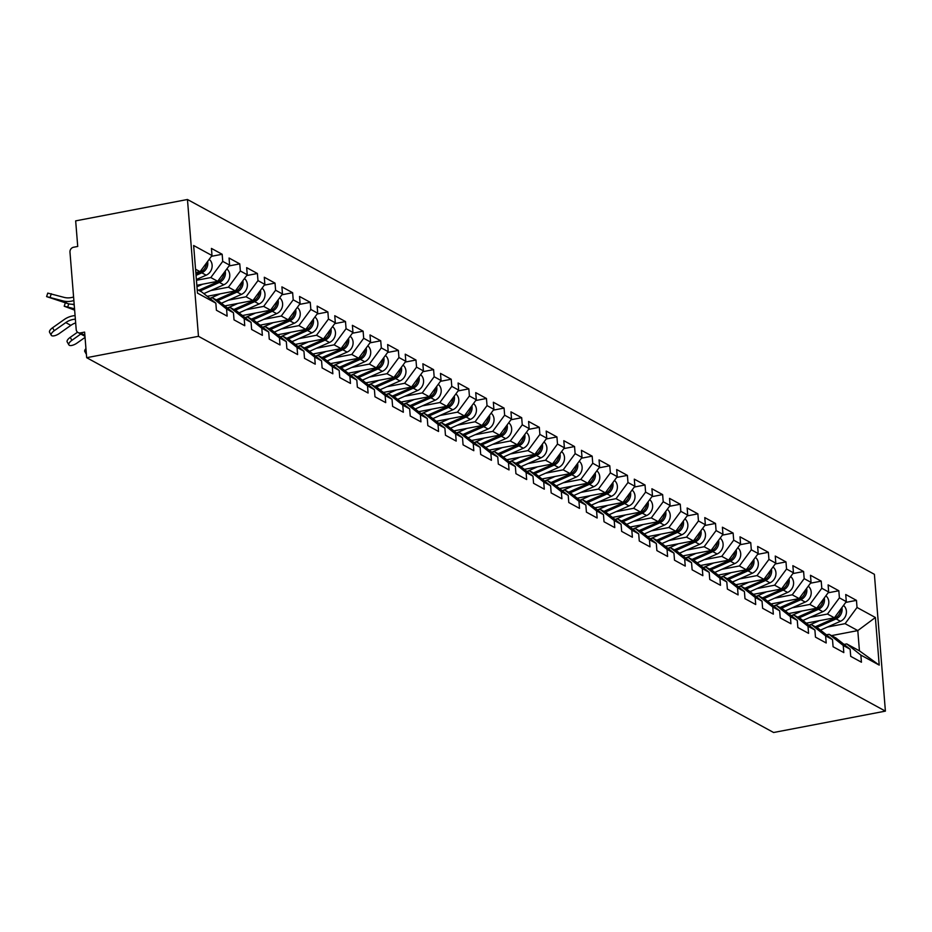 <?xml version="1.0" encoding="UTF-8"?>
<svg xmlns="http://www.w3.org/2000/svg" width="932" height="932" viewBox="0 0 932 932"><rect width="100%" height="100%" fill="white"/><g stroke="black" fill="none" stroke-linecap="round" stroke-linejoin="round"><path stroke-width="1.4" d="M84.952 336.301L78.067 332.549A4.276 3.81 -61.4 0 1 76.203 329.544L69.97 252.106A4.276 3.81 -61.4 0 1 73.558 247.248L77.729 246.456L75.667 220.872L187.46 199.495L874.391 574.31L885.4 711.128L198.469 336.312L187.46 199.495M195.825 272.517L200.077 271.701L212.007 255.531L193.646 245.512L197.479 293.126L215.84 303.145L216.41 310.251L227.14 316.111L226.569 308.993L212.438 297.809L209.747 298.322M212.007 255.531L211.436 248.413L222.165 254.273L211.413 256.323M196.454 280.299L210.807 277.561L222.736 261.379L222.165 254.273M222.736 261.379L229.621 265.142L229.051 258.024L239.78 263.884L229.039 265.935M210.772 290.551L228.422 287.173L240.351 271.002L239.78 263.884M240.351 271.002L247.248 274.754L246.665 267.647L257.395 273.495L246.654 275.557M228.398 300.162L246.048 296.784L257.978 280.614L257.395 273.495M257.978 280.614L264.863 284.377L264.292 277.258L275.022 283.107L264.28 285.169M246.013 309.773L263.663 306.395L275.592 290.225L275.022 283.107M275.592 290.225L282.478 293.988L281.907 286.87L292.636 292.73L281.895 294.78M263.639 319.385L281.278 316.018L293.207 299.836L292.636 292.73M293.207 299.836L300.104 303.599L299.533 296.481L310.263 302.341L299.51 304.391M281.254 328.996L298.904 325.629L310.834 309.459L310.263 302.341M310.834 309.459L317.719 313.21L317.148 306.104L327.878 311.952L317.136 314.002M298.869 338.619L316.519 335.24L328.448 319.07L327.878 311.952M328.448 319.07L335.334 322.822L334.763 315.715L345.492 321.563L334.751 323.625M316.496 348.23L334.134 344.852L346.063 328.681L345.492 321.563M346.063 328.681L352.96 332.444L352.389 325.326L363.119 331.186L352.378 333.237M334.11 357.841L351.76 354.463L363.69 338.293L363.119 331.186M363.69 338.293L370.575 342.056L370.004 334.938L380.734 340.797L369.992 342.848M351.725 367.453L369.375 364.086L381.305 347.904L380.734 340.797M381.305 347.904L388.201 351.667L387.63 344.549L398.36 350.409L387.607 352.459M369.352 377.076L387.001 373.697L398.931 357.527L398.36 350.409M398.931 357.527L405.816 361.278L405.245 354.172L415.975 360.02L405.234 362.082M386.966 386.687L404.616 383.308L416.546 367.138L415.975 360.02M416.546 367.138L423.431 370.901L422.86 363.783L433.59 369.631L422.848 371.693M404.593 396.298L422.231 392.92L434.161 376.749L433.59 369.631M434.161 376.749L441.057 380.512L440.487 373.394L451.216 379.254L440.475 381.305M422.208 405.909L439.857 402.542L451.787 386.361L451.216 379.254M451.787 386.361L458.672 390.124L458.101 383.005L468.831 388.865L458.09 390.916M439.822 415.521L457.472 412.154L469.402 395.983L468.831 388.865M469.402 395.983L476.299 399.735L475.716 392.628L486.446 398.477L475.704 400.527M457.449 425.143L475.099 421.765L487.028 405.595L486.446 398.477M487.028 405.595L493.913 409.346L493.343 402.24L504.072 408.088L493.331 410.15M475.064 434.755L492.713 431.376L504.643 415.206L504.072 408.088M504.643 415.206L511.528 418.969L510.957 411.851L521.687 417.711L510.946 419.761M492.69 444.366L510.328 440.987L522.258 424.817L521.687 417.711M522.258 424.817L529.155 428.58L528.584 421.462L539.313 427.322L528.561 429.372M510.305 453.977L527.955 450.61L539.884 434.428L539.313 427.322M539.884 434.428L546.769 438.191L546.199 431.073L556.928 436.933L546.187 438.984M527.92 463.6L545.57 460.222L557.499 444.051L556.928 436.933M557.499 444.051L564.396 447.803L563.813 440.696L574.543 446.545L563.802 448.607M545.546 473.211L563.196 469.833L575.126 453.663L574.543 446.545M575.126 453.663L582.011 457.426L581.44 450.307L592.17 456.156L581.428 458.218M563.161 482.823L580.811 479.444L592.74 463.274L592.17 456.156M592.74 463.274L599.626 467.037L599.055 459.919L609.784 465.779L599.043 467.829M580.787 492.434L598.426 489.067L610.355 472.885L609.784 465.779M610.355 472.885L617.252 476.648L616.681 469.53L627.411 475.39L616.658 477.44M598.402 502.045L616.052 498.678L627.982 482.508L627.411 475.39M627.982 482.508L634.867 486.259L634.296 479.153L645.026 485.001L634.284 487.052M616.017 511.668L633.667 508.29L645.596 492.119L645.026 485.001M645.596 492.119L652.482 495.871L651.911 488.764L662.64 494.612L651.899 496.674M633.644 521.279L651.293 517.901L663.211 501.731L662.64 494.612M663.211 501.731L670.108 505.493L669.537 498.375L680.267 504.235L669.526 506.286M651.258 530.89L668.908 527.512L680.838 511.342L680.267 504.235M680.838 511.342L687.723 515.105L687.152 507.987L697.882 513.847L687.14 515.897M668.873 540.502L686.523 537.135L698.452 520.953L697.882 513.847M698.452 520.953L705.349 524.716L704.778 517.598L715.508 523.458L704.755 525.508M686.5 550.125L704.149 546.746L716.079 530.576L715.508 523.458M716.079 530.576L722.964 534.327L722.393 527.221L733.123 533.069L722.382 535.131M704.114 559.736L721.764 556.357L733.694 540.187L733.123 533.069M733.694 540.187L740.579 543.95L740.008 536.832L750.738 542.68L739.996 544.742M721.741 569.347L739.379 565.969L751.308 549.798L750.738 542.68M751.308 549.798L758.205 553.561L757.634 546.443L768.364 552.303L757.623 554.354M739.356 578.958L757.005 575.592L768.935 559.41L768.364 552.303M768.935 559.41L775.82 563.173L775.249 556.055L785.979 561.914L775.238 563.965M756.97 588.57L774.62 585.203L786.55 569.033L785.979 561.914M786.55 569.033L793.447 572.784L792.864 565.677L803.594 571.526L792.852 573.576M774.597 598.193L792.247 594.814L804.176 578.644L803.594 571.526M804.176 578.644L811.061 582.395L810.491 575.289L821.22 581.137L810.479 583.199M792.212 607.804L809.861 604.425L821.791 588.255L821.22 581.137M821.791 588.255L828.676 592.018L828.105 584.9L838.835 590.76L828.094 592.81M809.838 617.415L827.476 614.037L839.406 597.866L838.835 590.76M839.406 597.866L846.303 601.629L845.732 594.511L856.461 600.371L845.708 602.422M827.453 627.026L845.103 623.659L857.032 607.478L856.461 600.371M857.032 607.478L875.381 617.497L879.214 665.11L860.865 655.091L846.734 643.907L844.043 644.42M226.569 308.993L233.454 312.756L234.025 319.874L244.755 325.722L244.184 318.616L251.069 322.367L251.64 329.485L262.37 335.334L261.799 328.227L268.696 331.978L269.266 339.097L279.996 344.957L279.425 337.838L286.31 341.601L286.881 348.708L297.611 354.568L297.04 347.45L303.937 351.213L304.508 358.331L315.237 364.179L314.667 357.061L321.552 360.824L322.123 367.942L332.852 373.79L332.281 366.684L339.166 370.435L339.737 377.553L350.467 383.413L349.896 376.295L356.793 380.058L357.364 387.164L368.093 393.024L367.523 385.906L374.408 389.669L374.979 396.776L385.708 402.636L385.137 395.517L392.023 399.28L392.605 406.399L403.335 412.247L402.752 405.14L409.649 408.892L410.22 416.01L420.949 421.858L420.379 414.752L427.264 418.503L427.835 425.621L438.564 431.481L437.993 424.363L444.89 428.126L445.461 435.232L456.191 441.092L455.62 433.974L462.505 437.737L463.076 444.855L473.805 450.704L473.235 443.585L480.12 447.348L480.702 454.467L491.432 460.315L490.849 453.208L497.746 456.96L498.317 464.078L509.047 469.938L508.476 462.82L515.361 466.583L515.932 473.689L526.662 479.549L526.091 472.431L532.988 476.194L533.558 483.3L544.288 489.16L543.717 482.042L550.602 485.805L551.173 492.923L561.903 498.771L561.332 491.665L568.217 495.416L568.788 502.534L579.518 508.383L578.947 501.276L585.844 505.028L586.414 512.146L597.144 518.006L596.573 510.887L603.458 514.65L604.029 521.757L614.759 527.617L614.188 520.499L621.085 524.262L621.656 531.38L632.385 537.228L631.814 530.11L638.7 533.873L639.27 540.991L650 546.839L649.429 539.733L656.314 543.484L656.885 550.602L667.615 556.462L667.044 549.344L673.941 553.107L674.512 560.214L685.241 566.073L684.671 558.955L691.556 562.718L692.127 569.825L702.856 575.685L702.285 568.567L709.17 572.33L709.753 579.448L720.483 585.296L719.9 578.19L726.797 581.941L727.368 589.059L738.097 594.907L737.527 587.801L744.412 591.552L744.983 598.67L755.712 604.53L755.141 597.412L762.038 601.175L762.609 608.281L773.339 614.141L772.768 607.023L779.653 610.786L780.224 617.904L790.953 623.753L790.383 616.635L797.268 620.397L797.85 627.516L808.58 633.364L807.997 626.257L814.894 630.009L815.465 637.127L826.195 642.987L825.624 635.869L832.509 639.632L833.08 646.738L843.809 652.598L843.239 645.48L850.135 649.243L850.706 656.349L861.436 662.209L860.865 655.091M196.85 285.297L217.692 281.313L210.807 277.561M212.438 297.809L219.323 301.56L233.454 312.756M217.692 281.313L229.621 265.142M207.207 296.306L235.318 290.935L228.422 287.173M244.184 318.616L230.053 307.42L227.361 307.933M230.053 307.42L236.938 311.183L251.069 322.367M235.318 290.935L247.248 274.754M224.822 305.917L252.933 300.547L246.048 296.784M261.799 328.227L247.667 317.031L244.988 317.544M247.667 317.031L254.564 320.794L268.696 331.978M252.933 300.547L264.863 284.377M242.436 315.529L270.548 310.158L263.663 306.395M279.425 337.838L265.294 326.643L262.603 327.167M265.294 326.643L272.179 330.406L286.31 341.601M270.548 310.158L282.478 293.988M260.063 325.152L288.174 319.769L281.278 316.018M297.04 347.45L282.909 336.266L280.217 336.778M282.909 336.266L289.805 340.017L303.937 351.213M288.174 319.769L300.104 303.599M277.678 334.763L305.789 329.38L298.904 325.629M314.667 357.061L300.535 345.877L297.844 346.389M300.535 345.877L307.42 349.64L321.552 360.824M305.789 329.38L317.719 313.21M295.293 344.374L323.404 339.003L316.519 335.24M332.281 366.684L318.15 355.488L315.459 356.001M318.15 355.488L325.035 359.251L339.166 370.435M323.404 339.003L335.334 322.822M312.919 353.985L341.03 348.615L334.134 344.852M349.896 376.295L335.765 365.099L333.085 365.612M335.765 365.099L342.661 368.862L356.793 380.058M341.03 348.615L352.96 332.444M330.534 363.608L358.645 358.226L351.76 354.463M367.523 385.906L353.391 374.722L350.7 375.235M353.391 374.722L360.276 378.474L374.408 389.669M358.645 358.226L370.575 342.056M348.16 373.219L376.272 367.837L369.375 364.086M385.137 395.517L371.006 384.333L368.315 384.846M371.006 384.333L377.903 388.085L392.023 399.28M376.272 367.837L388.201 351.667M365.775 382.831L393.887 377.46L387.001 373.697M402.752 405.14L388.632 393.945L385.941 394.457M388.632 393.945L395.517 397.708L409.649 408.892M393.887 377.46L405.816 361.278M383.39 392.442L411.501 387.071L404.616 383.308M420.379 414.752L406.247 403.556L403.556 404.069M406.247 403.556L413.132 407.319L427.264 418.503M411.501 387.071L423.431 370.901M401.016 402.053L429.128 396.683L422.231 392.92M437.993 424.363L423.862 413.167L421.182 413.692M423.862 413.167L430.759 416.93L444.89 428.126M429.128 396.683L441.057 380.512M418.631 411.676L446.743 406.294L439.857 402.542M455.62 433.974L441.488 422.79L438.797 423.303M441.488 422.79L448.374 426.541L462.505 437.737M446.743 406.294L458.672 390.124M436.258 421.287L464.369 415.905L457.472 412.154M473.235 443.585L459.103 432.401L456.412 432.914M459.103 432.401L465.988 436.164L480.12 447.348M464.369 415.905L476.299 399.735M453.872 430.899L481.984 425.528L475.099 421.765M490.849 453.208L476.718 442.013L474.038 442.525M476.718 442.013L483.615 445.776L497.746 456.96M481.984 425.528L493.913 409.346M471.487 440.51L499.599 435.139L492.713 431.376M508.476 462.82L494.344 451.624L491.653 452.137M494.344 451.624L501.23 455.387L515.361 466.583M499.599 435.139L511.528 418.969M489.114 450.121L517.225 444.75L510.328 440.987M526.091 472.431L511.959 461.247L509.28 461.759M511.959 461.247L518.856 464.998L532.988 476.194M517.225 444.75L529.155 428.58M506.728 459.744L534.84 454.362L527.955 450.61M543.717 482.042L529.586 470.858L526.895 471.371M529.586 470.858L536.471 474.609L550.602 485.805M534.84 454.362L546.769 438.191M524.355 469.355L552.466 463.985L545.57 460.222M561.332 491.665L547.201 480.469L544.509 480.982M547.201 480.469L554.086 484.232L568.217 495.416M552.466 463.985L564.396 447.803M541.97 478.966L570.081 473.596L563.196 469.833M578.947 501.276L564.815 490.081L562.136 490.593M564.815 490.081L571.712 493.844L585.844 505.028M570.081 473.596L582.011 457.426M559.584 488.578L587.696 483.207L580.811 479.444M596.573 510.887L582.442 499.692L579.751 500.216M582.442 499.692L589.327 503.455L603.458 514.65M587.696 483.207L599.626 467.037M577.211 498.201L605.322 492.818L598.426 489.067M614.188 520.499L600.057 509.315L597.365 509.827M600.057 509.315L606.953 513.066L621.085 524.262M605.322 492.818L617.252 476.648M594.826 507.812L622.937 502.43L616.052 498.678M631.814 530.11L617.683 518.926L614.992 519.439M617.683 518.926L624.568 522.689L638.7 533.873M622.937 502.43L634.867 486.259M612.441 517.423L640.552 512.052L633.667 508.29M649.429 539.733L635.298 528.537L632.607 529.05M635.298 528.537L642.183 532.3L656.314 543.484M640.552 512.052L652.482 495.871M630.067 527.034L658.178 521.664L651.293 517.901M667.044 549.344L652.913 538.148L650.233 538.661M652.913 538.148L659.809 541.911L673.941 553.107M658.178 521.664L670.108 505.493M647.682 536.646L675.793 531.275L668.908 527.512M684.671 558.955L670.539 547.771L667.848 548.284M670.539 547.771L677.424 551.523L691.556 562.718M675.793 531.275L687.723 515.105M665.308 546.269L693.42 540.886L686.523 537.135M702.285 568.567L688.154 557.383L685.463 557.895M688.154 557.383L695.051 561.134L709.17 572.33M693.42 540.886L705.349 524.716M682.923 555.88L711.034 550.509L704.149 546.746M719.9 578.19L705.78 566.994L703.089 567.506M705.78 566.994L712.665 570.757L726.797 581.941M711.034 550.509L722.964 534.327M700.538 565.491L728.649 560.12L721.764 556.357M737.527 587.801L723.395 576.605L720.704 577.118M723.395 576.605L730.28 580.368L744.412 591.552M728.649 560.12L740.579 543.95M718.164 575.102L746.276 569.732L739.379 565.969M755.141 597.412L741.01 586.216L738.33 586.741M741.01 586.216L747.907 589.979L762.038 601.175M746.276 569.732L758.205 553.561M735.779 584.725L763.891 579.343L757.005 575.592M772.768 607.023L758.636 595.839L755.945 596.352M758.636 595.839L765.522 599.591L779.653 610.786M763.891 579.343L775.82 563.173M753.406 594.336L781.517 588.954L774.62 585.203M790.383 616.635L776.251 605.451L773.56 605.963M776.251 605.451L783.136 609.213L797.268 620.397M781.517 588.954L793.447 572.784M771.02 603.948L799.132 598.577L792.247 594.814M807.997 626.257L793.866 615.062L791.186 615.574M793.866 615.062L800.763 618.825L814.894 630.009M799.132 598.577L811.061 582.395M788.635 613.559L816.747 608.188L809.861 604.425M825.624 635.869L811.492 624.673L808.801 625.186M811.492 624.673L818.378 628.436L832.509 639.632M816.747 608.188L828.676 592.018M806.262 623.17L834.373 617.799L827.476 614.037M843.239 645.48L829.107 634.296L826.428 634.808M829.107 634.296L836.004 638.047L850.135 649.243M834.373 617.799L846.303 601.629M831.53 635.612L857.801 630.591L845.103 623.659M846.734 643.907L859.432 650.839L857.801 630.591L875.381 617.497M879.214 665.11L859.432 650.839M885.4 711.128L773.607 732.505L86.676 357.69L198.469 336.312M200.077 271.701L195.557 269.243M197.188 289.491L201.708 291.949L215.84 303.145M86.676 357.69L84.614 332.107L80.443 332.899L84.87 335.322M78.067 332.549A4.276 3.81 -61.4 0 0 80.443 332.899M840.746 609.167A9.402 8.388 118.6 0 1 834.757 618.172L815.314 626.758M819.391 620.665L809.419 625.069M841.887 607.606A9.402 8.388 118.6 0 1 836.109 618.906L816.665 627.504M843.518 605.404A9.402 8.388 118.6 0 1 846.268 613.85A9.402 8.388 118.6 0 1 840.466 621.283L820.486 630.102M823.119 599.544A9.402 8.388 118.6 0 1 817.143 608.549L797.699 617.147M801.776 611.054L791.804 615.458M824.272 597.995A9.402 8.388 118.6 0 1 818.494 609.295L799.05 617.893M825.892 595.793A9.402 8.388 118.6 0 1 828.653 604.239A9.402 8.388 118.6 0 1 822.839 611.672L802.871 620.491M805.504 589.933A9.402 8.388 118.6 0 1 799.516 598.938L780.072 607.536M784.15 601.443L774.177 605.847M806.646 588.383A9.402 8.388 118.6 0 1 800.879 599.684L781.424 608.27M808.277 586.181A9.402 8.388 118.6 0 1 811.038 594.616A9.402 8.388 118.6 0 1 805.225 602.049L785.257 610.879M787.889 580.321A9.402 8.388 118.6 0 1 781.901 589.327L762.458 597.925M766.535 591.82L756.563 596.235M789.031 578.76A9.402 8.388 118.6 0 1 783.253 590.061L763.809 598.659M790.651 576.558A9.402 8.388 118.6 0 1 793.412 585.005A9.402 8.388 118.6 0 1 787.598 592.437L767.63 601.268M770.263 570.71A9.402 8.388 118.6 0 1 764.275 579.716L744.831 588.302M748.909 582.209L738.936 586.612M771.416 569.149A9.402 8.388 118.6 0 1 765.638 580.45L746.194 589.047M773.036 566.947A9.402 8.388 118.6 0 1 775.797 575.394A9.402 8.388 118.6 0 1 769.983 582.826L750.015 591.657M752.648 561.087A9.402 8.388 118.6 0 1 746.66 570.093L727.216 578.69M731.294 572.597L721.321 577.001M753.79 559.538A9.402 8.388 118.6 0 1 748.012 570.838L728.568 579.436M755.421 557.336A9.402 8.388 118.6 0 1 758.17 565.782A9.402 8.388 118.6 0 1 752.369 573.215L732.389 582.034M735.022 551.476A9.402 8.388 118.6 0 1 729.045 560.482L709.602 569.079M713.679 562.986L703.707 567.39M736.175 549.927A9.402 8.388 118.6 0 1 730.397 561.227L710.953 569.813M737.794 547.725A9.402 8.388 118.6 0 1 740.556 556.159A9.402 8.388 118.6 0 1 734.742 563.592L714.774 572.423M717.407 541.865A9.402 8.388 118.6 0 1 711.419 550.87L691.975 559.468M696.053 553.363L686.08 557.779M718.56 540.304A9.402 8.388 118.6 0 1 712.782 551.616L693.338 560.202M720.18 538.114A9.402 8.388 118.6 0 1 722.941 546.548A9.402 8.388 118.6 0 1 717.127 553.981L697.159 562.812M699.792 532.254A9.402 8.388 118.6 0 1 693.804 541.259L674.36 549.857M678.438 543.752L668.465 548.167M700.934 530.692A9.402 8.388 118.6 0 1 695.156 541.993L675.712 550.591M702.565 528.491A9.402 8.388 118.6 0 1 705.314 536.937A9.402 8.388 118.6 0 1 699.513 544.37L679.533 553.2M682.166 522.642A9.402 8.388 118.6 0 1 676.189 531.648L656.734 540.234M660.823 534.141L650.839 538.545M683.319 521.081A9.402 8.388 118.6 0 1 677.541 532.382L658.097 540.979M684.938 518.879A9.402 8.388 118.6 0 1 687.699 527.326A9.402 8.388 118.6 0 1 681.886 534.758L661.918 543.577M664.551 513.019A9.402 8.388 118.6 0 1 658.563 522.025L639.119 530.623M643.197 524.53L633.224 528.933M665.693 511.47A9.402 8.388 118.6 0 1 659.914 522.77L640.47 531.368M667.324 509.268A9.402 8.388 118.6 0 1 670.073 517.714A9.402 8.388 118.6 0 1 664.271 525.147L644.292 533.966M646.924 503.408A9.402 8.388 118.6 0 1 640.948 512.414L621.504 521.011M625.582 514.918L615.609 519.322M648.078 501.859A9.402 8.388 118.6 0 1 642.299 513.159L622.856 521.745M649.697 499.657A9.402 8.388 118.6 0 1 652.458 508.091A9.402 8.388 118.6 0 1 646.645 515.524L626.677 524.355M629.31 493.797A9.402 8.388 118.6 0 1 623.322 502.802L603.878 511.4M607.955 505.295L597.983 509.711M630.463 492.236A9.402 8.388 118.6 0 1 624.685 503.536L605.241 512.134M632.082 490.034A9.402 8.388 118.6 0 1 634.843 498.48A9.402 8.388 118.6 0 1 629.03 505.913L609.062 514.744M611.695 484.186A9.402 8.388 118.6 0 1 605.707 493.191L586.263 501.777M590.34 495.684L580.368 500.088M612.837 482.625A9.402 8.388 118.6 0 1 607.058 493.925L587.614 502.523M614.468 480.423A9.402 8.388 118.6 0 1 617.217 488.869A9.402 8.388 118.6 0 1 611.415 496.302L591.436 505.132M594.068 474.563A9.402 8.388 118.6 0 1 588.092 483.568L568.637 492.166M572.726 486.073L562.753 490.477M595.222 473.013A9.402 8.388 118.6 0 1 589.443 484.314L570 492.912M596.841 470.811A9.402 8.388 118.6 0 1 599.602 479.258A9.402 8.388 118.6 0 1 593.789 486.69L573.821 495.509M576.454 464.952A9.402 8.388 118.6 0 1 570.466 473.957L551.022 482.555M555.099 476.462L545.127 480.865M577.595 463.402A9.402 8.388 118.6 0 1 571.829 474.703L552.373 483.289M579.226 461.2A9.402 8.388 118.6 0 1 581.976 469.635A9.402 8.388 118.6 0 1 576.174 477.067L556.206 485.898M558.839 455.34A9.402 8.388 118.6 0 1 552.851 464.346L533.407 472.943M537.484 466.839L527.512 471.254M559.981 453.779A9.402 8.388 118.6 0 1 554.202 465.091L534.758 473.677M561.6 451.589A9.402 8.388 118.6 0 1 564.361 460.024A9.402 8.388 118.6 0 1 558.548 467.456L538.58 476.287M541.212 445.729A9.402 8.388 118.6 0 1 535.224 454.734L515.78 463.332M519.858 457.228L509.886 461.643M542.366 444.168A9.402 8.388 118.6 0 1 536.587 455.468L517.144 464.066M543.985 441.966A9.402 8.388 118.6 0 1 546.746 450.412A9.402 8.388 118.6 0 1 540.933 457.845L520.965 466.676M523.598 436.118A9.402 8.388 118.6 0 1 517.61 445.123L498.166 453.709M502.243 447.616L492.271 452.02M524.739 434.557A9.402 8.388 118.6 0 1 518.961 445.857L499.517 454.455M526.37 432.355A9.402 8.388 118.6 0 1 529.12 440.801A9.402 8.388 118.6 0 1 523.318 448.234L503.338 457.053M505.971 426.495A9.402 8.388 118.6 0 1 499.995 435.5L480.551 444.098M484.628 438.005L474.656 442.409M507.125 424.945A9.402 8.388 118.6 0 1 501.346 436.246L481.902 444.844M508.744 422.744A9.402 8.388 118.6 0 1 511.505 431.19A9.402 8.388 118.6 0 1 505.692 438.623L485.723 447.442M488.356 416.884A9.402 8.388 118.6 0 1 482.368 425.889L462.924 434.487M467.002 428.394L457.03 432.798M489.498 415.334A9.402 8.388 118.6 0 1 483.731 426.635L464.276 435.221M491.129 413.132A9.402 8.388 118.6 0 1 493.89 421.567A9.402 8.388 118.6 0 1 488.077 429L468.109 437.83M470.742 407.272A9.402 8.388 118.6 0 1 464.753 416.278L445.31 424.875M449.387 418.771L439.415 423.186M471.883 405.711A9.402 8.388 118.6 0 1 466.105 417.012L446.661 425.609M473.503 403.509A9.402 8.388 118.6 0 1 476.264 411.956A9.402 8.388 118.6 0 1 470.45 419.388L450.482 428.219M453.115 397.661A9.402 8.388 118.6 0 1 447.127 406.667L427.683 415.253M431.761 409.16L421.788 413.563M454.268 396.1A9.402 8.388 118.6 0 1 448.49 407.401L429.046 415.998M455.888 393.898A9.402 8.388 118.6 0 1 458.649 402.344A9.402 8.388 118.6 0 1 452.836 409.777L432.867 418.608M435.5 388.038A9.402 8.388 118.6 0 1 429.512 397.055L410.068 405.641M414.146 399.548L404.173 403.952M436.642 386.489A9.402 8.388 118.6 0 1 430.864 397.789L411.42 406.387M438.273 384.287A9.402 8.388 118.6 0 1 441.022 392.733A9.402 8.388 118.6 0 1 435.221 400.166L415.241 408.985M417.874 378.427A9.402 8.388 118.6 0 1 411.897 387.432L392.454 396.03M396.531 389.937L386.559 394.341M419.027 376.877A9.402 8.388 118.6 0 1 413.249 388.178L393.805 396.764M420.647 374.676A9.402 8.388 118.6 0 1 423.408 383.11A9.402 8.388 118.6 0 1 417.594 390.543L397.626 399.374M400.259 368.816A9.402 8.388 118.6 0 1 394.271 377.821L374.827 386.419M378.905 380.314L368.932 384.73M401.412 367.255A9.402 8.388 118.6 0 1 395.634 378.567L376.19 387.153M403.032 365.064A9.402 8.388 118.6 0 1 405.793 373.499A9.402 8.388 118.6 0 1 399.979 380.932L380.011 389.762M382.644 359.204A9.402 8.388 118.6 0 1 376.656 368.21L357.212 376.808M361.29 370.703L351.317 375.118M383.786 357.643A9.402 8.388 118.6 0 1 378.008 368.944L358.564 377.542M385.417 355.442A9.402 8.388 118.6 0 1 388.166 363.888A9.402 8.388 118.6 0 1 382.365 371.32L362.385 380.151M365.018 349.593A9.402 8.388 118.6 0 1 359.041 358.599L339.586 367.185M343.675 361.092L333.691 365.495M366.171 348.032A9.402 8.388 118.6 0 1 360.393 359.333L340.949 367.93M367.791 345.83A9.402 8.388 118.6 0 1 370.552 354.277A9.402 8.388 118.6 0 1 364.738 361.709L344.77 370.528M347.403 339.97A9.402 8.388 118.6 0 1 341.415 348.976L321.971 357.573M326.049 351.481L316.076 355.884M348.545 338.421A9.402 8.388 118.6 0 1 342.766 349.721L323.322 358.319M350.176 336.219A9.402 8.388 118.6 0 1 352.925 344.665A9.402 8.388 118.6 0 1 347.123 352.098L327.144 360.917M329.777 330.359A9.402 8.388 118.6 0 1 323.8 339.365L304.356 347.962M308.434 341.869L298.461 346.273M330.93 328.81A9.402 8.388 118.6 0 1 325.152 340.11L305.708 348.696M332.549 326.608A9.402 8.388 118.6 0 1 335.31 335.042A9.402 8.388 118.6 0 1 329.497 342.475L309.529 351.306M312.162 320.748A9.402 8.388 118.6 0 1 306.174 329.753L286.73 338.351M290.807 332.246L280.835 336.662M313.315 319.187A9.402 8.388 118.6 0 1 307.537 330.487L288.093 339.085M314.934 316.985A9.402 8.388 118.6 0 1 317.695 325.431A9.402 8.388 118.6 0 1 311.882 332.864L291.914 341.695M294.547 311.137A9.402 8.388 118.6 0 1 288.559 320.142L269.115 328.728M273.192 322.635L263.22 327.039M295.689 309.575A9.402 8.388 118.6 0 1 289.91 320.876L270.466 329.474M297.32 307.374A9.402 8.388 118.6 0 1 300.069 315.82A9.402 8.388 118.6 0 1 294.267 323.253L274.288 332.083M276.921 301.514A9.402 8.388 118.6 0 1 270.944 310.531L251.489 319.117M255.578 313.024L245.605 317.428M278.074 299.964A9.402 8.388 118.6 0 1 272.295 311.265L252.852 319.862M279.693 297.762A9.402 8.388 118.6 0 1 282.454 306.209A9.402 8.388 118.6 0 1 276.641 313.641L256.673 322.46M259.306 291.902A9.402 8.388 118.6 0 1 253.318 300.908L233.874 309.506M237.951 303.413L227.979 307.816M260.447 290.353A9.402 8.388 118.6 0 1 254.681 301.653L235.225 310.24M262.078 288.151A9.402 8.388 118.6 0 1 264.828 296.586A9.402 8.388 118.6 0 1 259.026 304.018L239.058 312.849M86.408 354.335L84.812 351.539A6.408 2.54 -29.7 0 1 85.942 348.591M241.691 282.291A9.402 8.388 118.6 0 1 235.703 291.297L216.259 299.894M220.336 293.79L210.364 298.205M242.833 280.73A9.402 8.388 118.6 0 1 237.054 292.042L217.61 300.628M244.452 278.54A9.402 8.388 118.6 0 1 247.213 286.974A9.402 8.388 118.6 0 1 241.4 294.407L221.432 303.238M68.875 344.875L67.186 341.928A6.408 2.54 -29.7 0 1 70.215 337.361L71.904 340.32A6.408 2.54 150.3 0 0 68.875 344.875A6.408 2.54 150.3 0 0 76.983 343.093L85.045 337.396M77.542 332.188L70.215 337.361M71.904 340.32L80.793 334.029M74.537 308.783L64.215 306.22L74.642 310.146M224.064 272.68A9.402 8.388 118.6 0 1 218.076 281.685L198.632 290.283M202.71 284.178L196.967 286.718M225.218 271.119A9.402 8.388 118.6 0 1 219.439 282.419L199.996 291.017M226.837 268.917A9.402 8.388 118.6 0 1 229.598 277.363A9.402 8.388 118.6 0 1 223.785 284.796L203.817 293.627M72.09 304.263L74.222 304.869M54.277 330.697A6.408 2.54 150.3 0 0 51.248 335.264L49.571 332.305A6.408 2.54 -29.7 0 1 52.588 327.749L54.277 330.697L65.776 322.589A19.083 17.032 118.6 0 1 72.987 319.478A19.083 17.032 118.6 0 1 75.376 319.187M75.084 315.61A22.787 20.329 -61.4 0 0 72.708 315.913A22.787 20.329 -61.4 0 0 64.087 319.629L52.588 327.749M51.248 335.264A6.408 2.54 150.3 0 0 59.357 333.47L70.855 325.361A19.083 17.032 118.6 0 1 75.667 322.891M73.873 300.547A22.787 20.329 118.6 0 1 71.519 301.141A22.787 20.329 118.6 0 1 62.572 300.791L46.6 296.609L47.765 293.102L63.737 297.285A19.083 17.032 -61.4 0 0 71.228 297.588A19.083 17.032 -61.4 0 0 73.581 296.959M74.164 304.228A22.787 20.329 118.6 0 1 67.663 303.564L46.6 296.609M206.45 263.069A9.402 8.388 118.6 0 1 200.462 272.074L195.953 274.066M207.591 261.508A9.402 8.388 118.6 0 1 201.813 272.808L196.046 275.359M209.222 259.306A9.402 8.388 118.6 0 1 211.972 267.752A9.402 8.388 118.6 0 1 206.17 275.185L196.384 279.507M834.757 618.172L834.163 617.846M840.466 621.283L836.109 618.906M817.143 608.549L816.537 608.223M822.839 611.672L818.494 609.295M799.516 598.938L798.922 598.612M805.225 602.049L800.879 599.684M781.901 589.327L781.307 589.001M787.598 592.437L783.253 590.061M764.275 579.716L763.681 579.389M769.983 582.826L765.638 580.45M746.66 570.093L746.066 569.767M752.369 573.215L748.012 570.838M729.045 560.482L728.44 560.155M734.742 563.592L730.397 561.227M711.419 550.87L710.825 550.544M717.127 553.981L712.782 551.616M693.804 541.259L693.21 540.933M699.513 544.37L695.156 541.993M676.189 531.648L675.583 531.322M681.886 534.758L677.541 532.382M658.563 522.025L657.969 521.699M664.271 525.147L659.914 522.77M640.948 512.414L640.342 512.087M646.645 515.524L642.299 513.159M623.322 502.802L622.727 502.476M629.03 505.913L624.685 503.536M605.707 493.191L605.113 492.865M611.415 496.302L607.058 493.925M588.092 483.568L587.486 483.242M593.789 486.69L589.443 484.314M570.466 473.957L569.871 473.631M576.174 477.067L571.829 474.703M552.851 464.346L552.245 464.02M558.548 467.456L554.202 465.091M535.224 454.734L534.63 454.408M540.933 457.845L536.587 455.468M517.61 445.123L517.015 444.797M523.318 448.234L518.961 445.857M499.995 435.5L499.389 435.174M505.692 438.623L501.346 436.246M482.368 425.889L481.774 425.563M488.077 429L483.731 426.635M464.753 416.278L464.159 415.952M470.45 419.388L466.105 417.012M447.127 406.667L446.533 406.34M452.836 409.777L448.49 407.401M429.512 397.055L428.918 396.717M435.221 400.166L430.864 397.789M411.897 387.432L411.292 387.106M417.594 390.543L413.249 388.178M394.271 377.821L393.677 377.495M399.979 380.932L395.634 378.567M376.656 368.21L376.062 367.884M382.365 371.32L378.008 368.944M359.041 358.599L358.436 358.272M364.738 361.709L360.393 359.333M341.415 348.976L340.821 348.65M347.123 352.098L342.766 349.721M323.8 339.365L323.194 339.038M329.497 342.475L325.152 340.11M306.174 329.753L305.579 329.427M311.882 332.864L307.537 330.487M288.559 320.142L287.965 319.816M294.267 323.253L289.91 320.876M270.944 310.531L270.338 310.193M276.641 313.641L272.295 311.265M253.318 300.908L252.723 300.582M259.026 304.018L254.681 301.653M235.703 291.297L235.097 290.97M241.4 294.407L237.054 292.042M68.77 303.844L67.756 306.861M218.076 281.685L217.482 281.359M223.785 284.796L219.439 282.419M65.776 322.589L70.855 325.361M67.663 303.564L62.572 300.791M51.307 293.743L50.142 297.25M200.462 272.074L199.867 271.748M206.17 275.185L201.813 272.808M64.215 306.22L65.322 302.9"/></g></svg>
